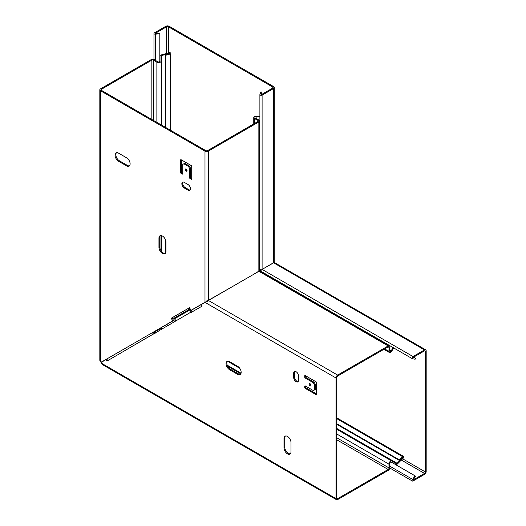 <?xml version="1.0" encoding="UTF-8"?>
<svg xmlns="http://www.w3.org/2000/svg" width="526" height="526" viewBox="0 0 526 526"><rect width="100%" height="100%" fill="white"/><g stroke="black" fill="none" stroke-linecap="round" stroke-linejoin="round"><path stroke-width="0.79" d="M413.679 357.108L415.566 358.193L415.126 359.232L412.384 358.732L260.751 271.153M415.566 358.193L413.028 357.483L424.502 350.862A1.216 0.704 -60 0 1 425.113 350.796A1.216 0.704 -60 0 1 425.37 351.355L424.502 350.862M389.799 468.008L412.384 481.047A1.295 0.75 120 0 1 412.529 479.324L415.126 475.879L415.566 476.405L413.028 480.047L424.502 473.42A1.216 0.704 120 0 0 425.37 471.927L425.37 351.355M412.384 481.047A1.295 0.75 120 0 0 413.028 480.981L424.502 474.353A2.36 1.361 120 0 0 426.178 471.46L426.178 350.888A2.36 1.361 -60 0 0 425.685 349.81L274.487 262.599A2.36 1.361 120 0 0 273.632 262.822L261.876 269.542L273.579 262.724A2.36 1.361 180 0 0 274.197 262.093L273.579 262.79L274.487 262.599M412.529 358.785C411.878 358.232 412.042 357.489 413.028 356.549L424.502 349.928A2.36 1.361 -60 0 1 425.685 349.81M259.916 269.713L261.455 269.785L252.993 274.677L261.455 269.785L260.679 271.146M170.141 324.575L168.353 323.543L175.151 319.617L155.15 331.163L166.821 324.318M415.126 475.879L391.028 461.966M157.07 330.42L155.584 330.979C154.618 332.103 154.473 332.478 155.15 332.097M245.721 278.872L237.903 283.382L245.721 278.872M230.631 287.584L191.201 310.347L230.631 287.584M272.882 263.256L273.579 262.79L272.83 263.158M188.472 166.453L183.844 163.777L182.765 164.401L182.765 173.731A0.763 0.441 60 0 1 182.226 174.047L181.148 173.422A0.763 0.441 60 0 1 180.609 172.489L180.609 160.049A0.763 0.441 60 0 1 181.148 159.733L191.168 165.519A0.763 0.441 60 0 1 191.707 166.453L191.707 178.899A0.763 0.441 60 0 1 191.168 179.208L190.09 178.584A0.763 0.441 60 0 1 189.551 177.65L189.551 168.32L188.472 166.453L189.281 165.986L190.359 167.853L190.359 177.183A0.763 0.441 60 0 0 190.899 178.117L191.707 178.584M189.551 168.32L190.359 167.853M259.89 116.2L256.123 116.2A2.36 1.361 -0 0 0 253.762 117.561A2.36 1.361 -0 0 0 254.512 118.56L258.023 120.447L258.023 121.48L207.52 150.633A1.216 0.704 180 0 1 205.797 150.633L101.327 90.321A1.216 0.704 -0 0 1 100.966 89.821A1.216 0.704 -0 0 1 101.327 89.321L101.327 90.321M172.035 317.789L173.554 320.433L172.752 320.899L171.226 318.256L172.035 317.789M102.55 361.428L172.752 320.899M165.296 253.414A4.951 2.86 60 0 1 161.66 251.625A4.951 2.86 60 0 1 159.759 246.931L159.759 237.594A4.951 2.86 60 0 1 160.41 235.622M184.271 187.979A3.426 1.979 60 0 1 182.035 184.961A3.426 1.979 60 0 1 182.555 182.213A3.426 1.979 60 0 1 184.271 182.377L188.045 184.56A3.426 1.979 60 0 1 190.287 187.578A3.426 1.979 60 0 1 189.761 190.327A3.426 1.979 60 0 1 188.045 190.156L184.271 187.979L185.08 187.512A3.426 1.979 60 0 1 182.969 184.863A3.426 1.979 60 0 1 183.009 182.062M185.08 187.512L188.854 189.689A3.426 1.979 60 0 0 190.116 190.011M181.417 159.891L181.417 172.022A0.763 0.441 60 0 0 181.957 172.955L182.765 173.422M183.844 163.777L184.652 163.31L189.281 165.986M187.046 170.694A1.256 0.723 60 0 1 186.967 170.654A1.256 0.723 60 0 1 186.079 169.024M129.468 165.848A4.951 2.86 60 0 1 127.43 165.427L119.349 160.759A4.951 2.86 60 0 1 116.233 156.768A4.951 2.86 60 0 1 116.502 152.718M101.452 362L101.886 361.724M165.756 127.516L165.756 55.237L170.181 54.047A1.216 0.704 -0 0 0 170.884 53.409A1.216 0.704 -0 0 0 169.148 52.771L161.186 54.914A2.36 1.361 -0 0 0 159.819 56.151L159.819 61.266A1.216 0.704 180 0 1 159.049 61.923A1.216 0.704 180 0 1 157.708 61.746L154.44 59.721A2.36 1.361 180 0 0 151.041 59.688L100.519 88.855A2.36 1.361 -0 0 0 99.822 89.821L99.822 360.225A2.36 1.361 -0 0 0 100.519 361.191L100.519 361.191A1.821 1.052 -120 0 0 100.69 362.039L101.742 361.895M206.074 301.931L201.274 304.574L202.148 306.093L190.721 312.694L190.53 312.365L191.339 311.898L191.53 312.227M205.903 301.628L206.928 300.747A2.36 1.361 -0 0 0 208.329 300.353L231.44 287.163M192.207 311.833L191.148 310.274M165.756 240.658L165.756 252.658M252.993 274.717L258.858 271.179A2.36 1.361 180 0 0 259.496 270.509L258.799 271.179M190.333 309.124A1.907 1.558 60 0 0 189.603 308.63L189.222 308.486A0.763 0.625 -120 0 1 188.795 308.111L187.986 308.578L189.511 307.697L191.037 310.34L205.16 302.167M101.327 89.321L151.85 60.155A1.216 0.704 -0 0 1 153.605 60.174L156.873 62.199L156.873 122.387M171.226 318.256L187.986 308.578A1.907 1.558 60 0 0 189.058 309.518L189.432 309.663A0.763 0.625 -120 0 1 189.827 309.978L191.181 311.984M172.752 317.375A1.907 1.558 60 0 0 173.817 318.315L174.191 318.46A0.763 0.625 -120 0 1 174.586 318.776L175.947 320.788M165.953 251.441A4.951 2.86 60 0 1 164.927 253.703A4.951 2.86 60 0 1 161.114 252.381A4.951 2.86 60 0 1 158.951 247.398L158.951 238.061A4.951 2.86 60 0 1 159.976 235.793A4.951 2.86 60 0 1 163.79 237.121A4.951 2.86 60 0 1 165.953 242.105L165.953 251.441M186.158 171.121A1.256 0.723 60 0 1 185.336 170.01A1.256 0.723 60 0 1 185.527 169.004A1.256 0.723 60 0 1 186.158 169.07A1.256 0.723 60 0 1 186.98 170.174A1.256 0.723 60 0 1 186.789 171.18A1.256 0.723 60 0 1 186.158 171.121M165.756 55.237L165.276 54.638L169.628 53.369L161.666 55.513A1.216 0.704 -0 0 0 160.963 56.151L160.963 61.266A2.36 1.361 180 0 1 159.47 62.535A2.36 1.361 180 0 1 156.873 62.199M160.963 235.563L160.963 250.678L160.963 235.563M237.903 283.429L246.523 278.451M99.822 89.821A2.36 1.361 -0 0 0 100.519 90.788L204.989 151.1A2.36 1.361 180 0 0 208.329 151.1L258.858 121.927A2.36 1.361 -0 0 0 259.555 120.967A2.36 1.361 -0 0 0 258.799 119.967L255.294 118.08A1.216 0.704 -0 0 1 254.906 117.561A1.216 0.704 -0 0 1 256.123 116.857L259.89 116.857M254.512 273.691L258.023 271.666M259.555 120.967L259.496 270.509M157.313 330.282L154.591 332.254M336.785 423.752L399.385 459.888L402.627 456.66A1.216 0.704 -60 0 1 403.527 456.371A1.216 0.704 -60 0 1 403.212 458.192L397.373 464.011A2.36 1.361 -60 0 1 395.624 464.576L391.186 462.012A1.216 0.704 120 0 0 390.239 462.361A1.216 0.704 120 0 0 389.727 463.61L389.845 467.456A2.36 1.361 120 0 1 388.175 470.415L337.653 499.582A2.36 1.361 120 0 1 336.469 499.7A2.36 1.361 120 0 1 335.982 498.622L101.807 363.42A1.821 1.052 60 0 1 101.156 362.841L101.649 362.559M190.53 312.365L106.903 361.086L106.028 359.567L102.024 361.967M258.049 121.46A1.216 0.704 -0 0 0 258.411 120.967A1.216 0.704 -0 0 0 258.023 120.447M126.621 157.807L118.541 153.138A4.951 2.86 60 0 0 116.062 152.895A4.951 2.86 60 0 0 115.306 156.866A4.951 2.86 60 0 0 118.541 161.226L126.621 165.894A4.951 2.86 60 0 0 129.1 166.137A4.951 2.86 60 0 0 129.856 162.172A4.951 2.86 60 0 0 126.621 157.807M399.385 459.888L399.661 460.612L402.936 457.469L397.097 463.294A1.216 0.704 -60 0 1 396.196 463.584L391.765 461.032A2.36 1.361 120 0 0 389.917 461.69A2.36 1.361 120 0 0 388.918 464.11L389.036 467.956A1.216 0.704 -60 0 1 388.175 469.481L336.785 439.815M155.42 333.076L154.861 332.754A1.216 0.704 -60 0 1 154.854 332.866A1.216 0.704 -60 0 1 154.677 333.504M259.89 266.11L259.555 266.11M229.566 361.625A4.951 2.86 -120 0 0 227.094 361.375A4.951 2.86 -120 0 0 226.331 365.346A4.951 2.86 -120 0 0 229.566 369.712L237.647 374.374A4.951 2.86 -120 0 0 240.126 374.624A4.951 2.86 -120 0 0 240.888 370.652A4.951 2.86 -120 0 0 237.647 366.287L229.566 361.625M227.528 361.204A4.951 2.86 -120 0 0 227.258 365.248A4.951 2.86 -120 0 0 230.375 369.245L238.456 373.907A4.951 2.86 -120 0 0 240.5 374.328M101.965 362.375L101.571 362.204M316.58 382.744A0.763 0.441 -120 0 0 316.047 381.81L305.271 375.59A0.763 0.441 -120 0 0 304.732 375.899L304.732 377.142A0.763 0.441 -120 0 0 305.271 378.076L313.351 382.744L314.16 382.277L315.238 384.144L315.238 389.496L313.351 390.581L305.271 385.92A0.763 0.441 -120 0 0 304.732 386.229L304.732 387.471A0.763 0.441 -120 0 0 305.271 388.405L316.047 394.625A0.763 0.441 -120 0 0 316.58 394.316L316.58 382.744M305.54 375.742L305.54 376.675A0.763 0.441 -120 0 0 306.079 377.609L314.16 382.277M313.351 382.744L314.43 384.611L315.238 384.144M314.43 384.611L314.43 389.963M305.54 386.071L305.54 387.005A0.763 0.441 -120 0 0 306.079 387.938L316.58 394.007M310.038 383.73A1.256 0.723 -120 0 0 310.038 383.816A1.256 0.723 -120 0 0 311.004 385.4M309.229 384.282A1.256 0.723 -120 0 0 309.775 385.551A1.256 0.723 -120 0 0 310.748 385.887A1.256 0.723 -120 0 0 311.004 385.308A1.256 0.723 -120 0 0 310.458 384.046A1.256 0.723 -120 0 0 309.492 383.71A1.256 0.723 -120 0 0 309.229 384.282M294.849 371.415A3.426 1.979 -120 0 0 294.494 372.664L294.494 377.017A3.426 1.979 -120 0 0 295.73 380.173A3.426 1.979 -120 0 0 298.176 381.541M293.686 373.131L293.686 377.484A3.426 1.979 -120 0 0 295.178 380.936A3.426 1.979 -120 0 0 297.821 381.856A3.426 1.979 -120 0 0 298.531 380.285L298.531 375.932A3.426 1.979 -120 0 0 297.039 372.48A3.426 1.979 -120 0 0 294.396 371.56A3.426 1.979 -120 0 0 293.686 373.131L294.494 372.664M393.073 347.581L391.199 350.822A1.216 0.704 -60 0 1 389.983 351.526A1.216 0.704 -60 0 1 389.733 350.934L389.851 346.95A2.36 1.361 -60 0 0 389.358 345.799A2.36 1.361 -60 0 0 388.181 345.917L258.923 271.291L208.395 300.464A2.36 1.361 120 0 0 207.356 301.483L205.239 302.305M388.181 345.917L337.653 375.091A2.36 1.361 120 0 0 335.982 377.984L335.982 498.622M393.645 347.91L391.771 351.151A2.36 1.361 -60 0 1 389.411 352.512A2.36 1.361 -60 0 1 388.924 351.368L389.043 347.384A1.216 0.704 -60 0 0 388.786 346.792A1.216 0.704 -60 0 0 388.181 346.851L337.653 376.024A1.216 0.704 120 0 0 336.785 377.517L336.785 498.155A1.216 0.704 -60 0 0 337.041 498.707A1.216 0.704 -60 0 0 337.653 498.648L388.175 469.481M165.276 54.638L165.276 127.239M165.276 239.323L165.276 253.42M258.891 271.344L259.824 271.074A2.36 1.361 120 0 0 258.923 271.291M389.358 345.799L259.824 271.074M285.447 436.015A4.951 2.86 -120 0 0 284.796 437.987L284.796 447.324A4.951 2.86 -120 0 0 286.696 452.018A4.951 2.86 -120 0 0 290.332 453.807M283.987 438.454L283.987 447.79A4.951 2.86 -120 0 0 286.151 452.774A4.951 2.86 -120 0 0 289.964 454.102A4.951 2.86 -120 0 0 290.99 451.834L290.99 442.498A4.951 2.86 -120 0 0 288.827 437.514A4.951 2.86 -120 0 0 285.013 436.192A4.951 2.86 -120 0 0 283.987 438.454L284.796 437.987M101.807 363.42L101.807 363.42A2.36 1.361 120 0 0 102.294 364.498L336.469 499.7M152.126 332.8A3.038 1.756 -120 0 0 152.231 332.984L152.553 332.8A3.038 1.756 60 0 0 153.684 334.076M152.573 332.84L154.499 332.32M155.209 331.886L153.355 332.366M153.48 332.34L153.02 332.57M161.969 328.355L162.777 328.822L161.969 328.355A2.36 1.361 -60 0 0 160.752 328.494L154.828 331.748L154.861 332.754A1.775 1.026 60 0 1 154.388 332.373M391.765 461.032L336.785 429.288L391.765 461.032M240.823 373.881L227.732 366.326L240.823 373.881M395.624 464.576L391.186 462.012L395.624 464.576M107.712 360.619L106.837 359.1L106.028 359.567M399.661 460.612L336.785 424.311M239.725 368.272L227.508 361.217M228.409 361.184L238.804 367.181M152.553 332.8L154.453 332.11M159.819 56.151L159.819 61.272M261.041 94.627L261.948 92.122L260.83 91.984L259.89 94.608L259.89 269.785M272.77 87.053L272.77 88.046A1.216 0.704 -0 0 0 273.125 87.546A1.216 0.704 -0 0 0 272.77 87.053L168.353 26.767A1.216 0.704 180 0 0 166.63 26.767L155.15 33.394L159.575 33.013L159.812 33.657L155.532 34.183A1.295 0.75 180 0 1 153.967 33.454A1.295 0.75 180 0 1 154.342 32.928L165.821 26.3A2.36 1.361 180 0 1 169.162 26.3L273.579 86.586A2.36 1.361 -0 0 1 274.27 87.546A2.36 1.361 -0 0 1 273.579 88.513L262.099 95.14L262.099 269.351M259.916 94.456C260.068 95.298 260.797 95.528 262.099 95.14M272.77 88.046L261.297 94.673M261.948 92.122L261.948 94.299M274.27 87.546L274.197 262.093M159.812 33.657L159.812 61.351M413.028 356.549L262.158 269.45M424.502 349.928L273.632 262.822M425.37 471.927L402.614 458.79M424.502 473.42L401.345 460.053M168.419 325.568L166.63 324.43M412.529 479.324L389.805 466.2M170.181 54.047L170.181 130.073M153.605 60.174L153.605 120.5M174.191 318.46L189.432 309.663M174.586 318.776L189.827 309.978M173.817 318.315L189.058 309.518M188.045 190.156L188.854 189.689M158.951 247.398L159.759 246.931M158.951 238.061L159.759 237.594M189.551 177.65L190.359 177.183M182.226 174.047L182.765 173.731M181.148 173.422L181.957 172.955M180.609 172.489L181.417 172.022M180.609 160.049L181.148 159.733M191.168 179.208L191.707 178.899M190.09 178.584L190.899 178.117M208.329 151.1L208.329 300.353M258.858 121.927L258.858 271.179M254.512 118.56L254.512 123.505M204.989 151.1L204.989 302.279M256.123 116.857L256.123 118.528M397.097 463.294L336.785 428.473M241.066 373.21L227.258 365.241M389.036 467.956L336.785 437.79M229.566 369.712L230.375 369.245M237.647 374.374L238.456 373.907M304.732 375.899L305.271 375.59M304.732 377.142L305.54 376.675M305.271 378.076L306.079 377.609M304.732 386.229L305.271 385.92M304.732 387.471L305.54 387.005M305.271 388.405L306.079 387.938M316.047 394.625L316.58 394.316M293.686 377.484L294.494 377.017M161.666 55.513L161.666 125.155M161.666 235.687L161.666 251.632M391.199 350.822L389.759 349.987M335.982 377.984L205.055 302.397M337.653 375.091L208.395 300.464M337.653 498.648L336.785 498.155M388.924 351.368L384.637 348.896M389.043 347.384L388.149 346.871M119.349 160.759L118.541 161.226M127.43 165.427L126.621 165.894M100.519 90.788L100.519 361.191M151.85 60.155L151.85 119.487M388.918 464.11L336.785 434.009M158.688 331.189L157.241 330.354M402.627 456.66L336.785 418.65M283.987 447.79L284.796 447.324M273.579 88.513L273.579 262.724M168.353 26.767L168.353 52.988M166.63 26.767L166.63 53.455M155.532 34.183L155.532 60.398M253.762 123.939L253.762 117.561M389.411 352.512L383.888 349.33M403.527 456.371L336.785 417.835M170.884 130.474L170.884 53.409M153.967 33.454L153.967 59.497"/></g></svg>
